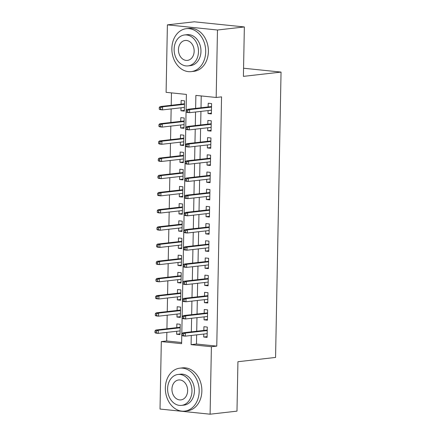 <?xml version="1.0" encoding="UTF-8"?>
<svg xmlns="http://www.w3.org/2000/svg" width="436" height="436" viewBox="0 0 436 436"><rect width="100%" height="100%" fill="white"/><g stroke="black" fill="none" stroke-linecap="round" stroke-linejoin="round"><path stroke-width="0.65" d="M167.397 24.857L194.282 21.8L244.356 26.95L243.408 76.371L281.046 72.087L275.568 357.438L237.931 361.722L236.982 411.143L210.098 414.2L160.023 409.05L161.315 341.584L181.616 343.672L186.401 94.416L166.1 92.328L167.397 24.857L217.477 30.008L216.18 97.479L195.878 95.391L195.628 108.379M166.857 332.385L166.694 340.968L161.315 341.584M171.457 92.879L171.217 105.294M171.146 108.918L170.89 122.483M170.819 126.108L170.558 139.673M170.487 143.297L170.225 156.862M170.16 160.486L169.898 174.057M169.827 177.675L169.566 191.246M169.5 194.865L169.239 208.435M169.168 212.06L168.906 225.625M168.836 229.249L168.579 242.814M168.509 246.438L168.247 260.003M168.176 263.627L167.915 277.192M167.849 280.817L167.588 294.382M167.517 298.006L167.255 311.571M167.19 315.195L166.928 328.766M208.07 110.581L208.016 113.556L211.395 113.905L211.596 103.594L208.212 103.245L208.141 106.956M207.738 127.77L207.683 130.746L211.068 131.094L211.264 120.783L207.879 120.434L207.809 124.146M207.411 144.959L207.351 147.935L210.735 148.284L210.937 137.972L207.552 137.623L207.482 141.335M207.078 162.148L207.024 165.13L210.408 165.473L210.604 155.162L207.22 154.813L207.149 158.524M206.751 179.338L206.691 182.319L210.076 182.662L210.272 172.351L206.893 172.002L206.822 175.713M206.419 196.527L206.364 199.508L209.749 199.857L209.945 189.54L206.56 189.191L206.49 192.908M206.092 213.716L206.032 216.697L209.416 217.046L209.612 206.729L206.228 206.381L206.157 210.098M205.759 230.911L205.705 233.887L209.084 234.236L209.285 223.919L205.901 223.575L205.83 227.287M205.432 248.1L205.372 251.076L208.757 251.425L208.953 241.108L205.569 240.765L205.498 244.476M205.1 265.29L205.04 268.265L208.424 268.614L208.626 258.303L205.242 257.954L205.171 261.665M204.767 282.479L204.713 285.455L208.097 285.803L208.294 275.492L204.909 275.143L204.838 278.855M204.44 299.668L204.38 302.644L207.765 302.993L207.967 292.681L204.582 292.333L204.511 296.044M204.108 316.858L204.053 319.839L207.438 320.182L207.634 309.871L204.25 309.522L204.179 313.233M180.052 333.856L176.651 334.243L176.711 331.267M176.651 334.243L180.035 334.592L180.237 324.275L176.853 323.932L176.782 327.643M180.379 316.667L176.983 317.054L177.043 314.078M176.983 317.054L180.368 317.403L180.564 307.086L177.18 306.742L177.109 310.454M180.711 299.478L177.316 299.864L177.37 296.883M177.316 299.864L180.695 300.213L180.896 289.896L177.512 289.548L177.441 293.265M181.044 282.288L177.643 282.675L177.703 279.694M177.643 282.675L181.027 283.024L181.223 272.707L177.844 272.358L177.768 276.075M181.371 265.099L177.975 265.486L178.03 262.505M177.975 265.486L181.36 265.829L181.556 255.518L178.171 255.169L178.101 258.88M181.703 247.91L178.302 248.297L178.362 245.315M178.302 248.297L181.687 248.64L181.883 238.329L178.504 237.98L178.433 241.691M182.03 230.72L178.635 231.102L178.689 228.126M178.635 231.102L182.019 231.451L182.215 221.139L178.831 220.79L178.76 224.502M182.362 213.526L178.962 213.913L179.022 210.937M178.962 213.913L182.346 214.261L182.548 203.95L179.163 203.601L179.092 207.313M182.689 196.336L179.294 196.723L179.349 193.748M179.294 196.723L182.679 197.072L182.875 186.761L179.49 186.412L179.419 190.123M183.022 179.147L179.627 179.534L179.681 176.558M179.627 179.534L183.006 179.883L183.207 169.566L179.823 169.223L179.752 172.934M183.354 161.958L179.954 162.345L180.014 159.369M179.954 162.345L183.338 162.693L183.534 152.377L180.15 152.033L180.079 155.745M183.681 144.768L180.286 145.155L180.34 142.174M180.286 145.155L183.67 145.504L183.867 135.187L180.482 134.838L180.411 138.555M184.014 127.579L180.613 127.966L180.673 124.985M180.613 127.966L183.997 128.315L184.194 117.998L180.815 117.649L180.738 121.366M166.694 340.968L181.638 342.505M181 107.796L180.945 110.777L184.33 111.126L184.526 100.809L181.142 100.46L181.071 104.171M196.647 334.859L196.467 344.031L216.768 346.119L221.553 96.863L216.18 97.479M201.23 95.942L201.007 107.768M200.936 111.393L200.674 124.958M200.604 128.582L200.342 142.147M200.277 145.771L200.015 159.336M199.944 162.96L199.683 176.525M199.617 180.15L199.356 193.715M199.285 197.339L199.023 210.91M198.952 214.528L198.696 228.099M198.625 231.718L198.364 245.288M198.293 248.912L198.037 262.477M197.966 266.102L197.704 279.667M197.633 283.291L197.372 296.856M197.306 300.48L197.045 314.045M196.974 317.67L196.712 331.235M203.781 334.047L203.721 337.028L207.105 337.371L207.302 327.06L203.923 326.711L203.846 330.423M281.046 72.087L243.566 68.234M244.356 26.95L217.477 30.008M216.768 346.119L211.395 346.729L210.098 414.2M191.268 335.469L191.093 344.642L211.395 346.729M195.557 112.003L195.295 125.568M195.23 129.192L194.968 142.757M194.897 146.382L194.636 159.952M194.57 163.571L194.309 177.141M194.238 180.76L193.976 194.331M193.906 197.949L193.649 211.52M193.579 215.144L193.317 228.709M193.246 232.334L192.99 245.899M192.919 249.523L192.658 263.088M192.587 266.712L192.325 280.277M192.26 283.901L191.998 297.466M191.927 301.091L191.666 314.656M191.6 318.28L191.339 331.851M196.467 344.031L191.093 344.642M207.122 336.641L203.721 337.028M184.341 110.39L180.945 110.777M207.449 319.452L204.053 319.839M207.781 302.262L204.38 302.644M208.108 285.068L204.713 285.455M208.441 267.878L205.04 268.265M208.768 250.689L205.372 251.076M209.1 233.5L205.705 233.887M209.433 216.31L206.032 216.697M209.76 199.121L206.364 199.508M210.092 181.932L206.691 182.319M210.419 164.743L207.024 165.13M210.752 147.553L207.351 147.935M211.079 130.359L207.683 130.746M211.411 113.169L208.016 113.556M207.247 330.036L182.924 332.804L185.36 333.055L207.236 330.57M183.409 333.845L182.057 333.709L182.025 335.426L183.376 335.567L183.409 333.845L185.36 333.055L185.3 336.151L207.176 333.66M183.376 335.567L185.3 336.151L182.864 335.9L182.025 335.426M182.924 332.804L182.057 333.709M154.987 330.924L154.954 332.646L156.306 332.782L156.339 331.066L154.987 330.924L155.859 330.025L158.295 330.275L158.235 333.366L180.106 330.88M156.306 332.782L158.235 333.366L155.799 333.115L154.954 332.646M156.339 331.066L158.295 330.275L180.166 327.785M155.859 330.025L180.177 327.256M165.342 387.909A21.609 16.851 -96.5 0 0 184.706 411.121A21.609 16.851 -96.5 0 0 199.181 391.386A21.609 16.851 -96.5 0 0 179.817 368.175A21.609 16.851 -96.5 0 0 165.342 387.909M184.706 411.121L187.393 410.816A21.609 16.851 -96.5 0 0 201.868 391.081A21.609 16.851 -96.5 0 0 182.51 367.87L179.817 368.175M178.03 374.47L180.504 374.186A15.56 12.137 83.5 0 1 194.445 390.896A15.56 12.137 83.5 0 1 184.019 405.109L181.545 405.387A15.56 12.137 -96.5 0 0 191.971 391.179A15.56 12.137 -96.5 0 0 178.03 374.47A15.56 12.137 -96.5 0 0 167.609 388.678A15.56 12.137 -96.5 0 0 181.545 405.387M187.638 390.732A10.028 7.821 -96.5 0 0 178.656 379.963A10.028 7.821 -96.5 0 0 171.937 389.119A10.028 7.821 -96.5 0 0 180.924 399.894A10.028 7.821 -96.5 0 0 187.638 390.732M171.86 48.407A21.609 16.851 -96.5 0 0 191.224 71.618A21.609 16.851 -96.5 0 0 205.699 51.884A21.609 16.851 -96.5 0 0 186.335 28.672A21.609 16.851 -96.5 0 0 171.86 48.407M191.224 71.618L193.911 71.313A21.609 16.851 -96.5 0 0 208.386 51.579A21.609 16.851 -96.5 0 0 189.028 28.367L186.335 28.672M184.548 34.967L187.022 34.684A15.56 12.137 83.5 0 1 200.963 51.399A15.56 12.137 83.5 0 1 190.537 65.607L188.069 65.891A15.56 12.137 -96.5 0 0 198.489 51.677A15.56 12.137 -96.5 0 0 184.548 34.967A15.56 12.137 -96.5 0 0 174.128 49.175A15.56 12.137 -96.5 0 0 188.069 65.891M194.156 51.235A10.028 7.821 -96.5 0 0 185.175 40.466A10.028 7.821 -96.5 0 0 178.455 49.622A10.028 7.821 -96.5 0 0 187.442 60.391A10.028 7.821 -96.5 0 0 194.156 51.235M207.574 312.846L183.256 315.615L185.692 315.866L207.569 313.375M183.741 316.656L182.384 316.52L182.352 318.236L183.709 318.378L183.741 316.656L185.692 315.866L185.632 318.961L207.509 316.471M183.709 318.378L185.632 318.961L183.196 318.711L182.352 318.236M183.256 315.615L182.384 316.52M207.907 295.657L183.583 298.426L186.019 298.676L207.896 296.186M184.068 299.467L182.717 299.33L182.684 301.047L184.036 301.183L184.068 299.467L186.019 298.676L185.959 301.772L207.836 299.281M184.036 301.183L185.959 301.772L183.523 301.521L182.684 301.047M183.583 298.426L182.717 299.33M208.239 278.468L183.916 281.236L186.352 281.487L208.228 278.996M184.401 282.277L183.044 282.136L183.011 283.858L184.368 283.994L184.401 282.277L186.352 281.487L186.292 284.583L208.168 282.092M184.368 283.994L186.292 284.583L183.856 284.332L183.011 283.858M183.916 281.236L183.044 282.136M208.566 261.278L184.248 264.047L186.684 264.298L208.555 261.807M184.728 265.088L183.376 264.946L183.343 266.669L184.695 266.805L184.728 265.088L186.684 264.298L186.624 267.388L208.495 264.903M184.695 266.805L186.624 267.388L184.188 267.137L183.343 266.669M184.248 264.047L183.376 264.946M155.32 313.735L155.281 315.457L156.638 315.593L156.671 313.876L155.32 313.735L156.186 312.835L158.622 313.081L158.562 316.176L180.439 313.691M156.638 315.593L158.562 316.176L156.126 315.926L155.281 315.457M156.671 313.876L158.622 313.081L180.499 310.596M156.186 312.835L180.509 310.067M155.647 296.545L155.614 298.262L156.965 298.404L156.998 296.687L155.647 296.545L156.519 295.641L158.955 295.891L158.895 298.987L180.771 296.496M156.965 298.404L158.895 298.987L156.459 298.736L155.614 298.262M156.998 296.687L158.955 295.891L180.826 293.406M156.519 295.641L180.836 292.878M155.979 279.356L155.946 281.073L157.298 281.215L157.331 279.492L155.979 279.356L156.846 278.451L159.282 278.702L159.222 281.798L181.098 279.307M157.298 281.215L159.222 281.798L156.786 281.547L155.946 281.073M157.331 279.492L159.282 278.702L181.158 276.217M156.846 278.451L181.169 275.688M156.306 262.167L156.273 263.884L157.625 264.025L157.663 262.303L156.306 262.167L157.178 261.262L159.614 261.513L159.554 264.608L181.43 262.118M157.625 264.025L159.554 264.608L157.118 264.358L156.273 263.884M157.663 262.303L159.614 261.513L181.49 259.028M157.178 261.262L181.496 258.499M208.899 244.089L184.575 246.858L187.011 247.108L208.888 244.618M185.06 247.899L183.703 247.757L183.67 249.479L185.028 249.615L185.06 247.899L187.011 247.108L186.951 250.199L208.828 247.713M185.028 249.615L186.951 250.199L184.515 249.948L183.67 249.479M184.575 246.858L183.703 247.757M156.638 244.978L156.606 246.694L157.957 246.836L157.99 245.114L156.638 244.978L157.505 244.073L159.941 244.324L159.881 247.419L181.758 244.928M157.957 246.836L159.881 247.419L157.445 247.168L156.606 246.694M157.99 245.114L159.941 244.324L181.817 241.833M157.505 244.073L181.828 241.304M209.226 226.9L184.908 229.668L187.344 229.914L209.215 227.429M185.387 230.709L184.036 230.568L184.003 232.29L185.355 232.426L185.387 230.709L187.344 229.914L187.284 233.009L209.16 230.524M185.355 232.426L187.284 233.009L184.848 232.759L184.003 232.29M184.908 229.668L184.036 230.568M156.965 227.788L156.933 229.505L158.29 229.641L158.323 227.924L156.965 227.788L157.837 226.884L160.274 227.134L160.214 230.23L182.09 227.739M158.29 229.641L160.214 230.23L157.778 229.979L156.933 229.505M158.323 227.924L160.274 227.134L182.15 224.644M157.837 226.884L182.161 224.115M209.558 209.711L185.235 212.474L187.671 212.724L209.547 210.239M185.72 213.52L184.368 213.378L184.335 215.095L185.687 215.237L185.72 213.52L187.671 212.724L187.611 215.82L209.487 213.329M185.687 215.237L187.611 215.82L185.175 215.569L184.335 215.095M185.235 212.474L184.368 213.378M157.298 210.593L157.265 212.316L158.617 212.452L158.65 210.735L157.298 210.593L158.164 209.694L160.601 209.945L160.546 213.041L182.417 210.55M158.617 212.452L160.546 213.041L158.11 212.79L157.265 212.316M158.65 210.735L160.601 209.945L182.477 207.454M158.164 209.694L182.488 206.926M209.885 192.521L185.567 195.284L188.003 195.535L209.88 193.05M186.052 196.325L184.695 196.189L184.662 197.906L186.014 198.048L186.052 196.325L188.003 195.535L187.943 198.631L209.82 196.14M186.014 198.048L187.943 198.631L185.507 198.38L184.662 197.906M185.567 195.284L184.695 196.189M157.625 193.404L157.592 195.126L158.949 195.263L158.982 193.546L157.625 193.404L158.497 192.505L160.933 192.756L160.873 195.846L182.749 193.361M158.949 195.263L160.873 195.846L158.437 195.601L157.592 195.126M158.982 193.546L160.933 192.756L182.809 190.265M158.497 192.505L182.82 189.736M210.217 175.332L185.894 178.095L188.33 178.346L210.207 175.861M186.379 179.136L185.028 179L184.995 180.717L186.346 180.858L186.379 179.136L188.33 178.346L188.27 181.441L210.147 178.951M186.346 180.858L188.27 181.441L185.834 181.191L184.995 180.717M185.894 178.095L185.028 179M157.957 176.215L157.925 177.937L159.276 178.073L159.309 176.357L157.957 176.215L158.829 175.316L161.266 175.566L161.206 178.656L183.076 176.171M159.276 178.073L161.206 178.656L158.769 178.406L157.925 177.937M159.309 176.357L161.266 175.566L183.136 173.076M158.829 175.316L183.147 172.547M210.55 158.137L186.227 160.906L188.663 161.156L210.539 158.666M186.712 161.947L185.355 161.81L185.322 163.527L186.679 163.669L186.712 161.947L188.663 161.156L188.603 164.252L210.479 161.761M186.679 163.669L188.603 164.252L186.167 164.001L185.322 163.527M186.227 160.906L185.355 161.81M158.29 159.026L158.257 160.748L159.609 160.884L159.641 159.167L158.29 159.026L159.156 158.126L161.593 158.377L161.533 161.467L183.409 158.982M159.609 160.884L161.533 161.467L159.096 161.216L158.257 160.748M159.641 159.167L161.593 158.377L183.469 155.886M159.156 158.126L183.48 155.358M210.877 140.948L186.554 143.716L188.99 143.967L210.866 141.477M187.039 144.757L185.687 144.621L185.654 146.338L187.006 146.474L187.039 144.757L188.99 143.967L188.935 147.063L210.806 144.572M187.006 146.474L188.935 147.063L186.499 146.812L185.654 146.338M186.554 143.716L185.687 144.621M158.617 141.836L158.584 143.553L159.936 143.695L159.968 141.978L158.617 141.836L159.489 140.932L161.925 141.182L161.865 144.278L183.741 141.793M159.936 143.695L161.865 144.278L159.429 144.027L158.584 143.553M159.968 141.978L161.925 141.182L183.796 138.697M159.489 140.932L183.807 138.168M211.209 123.759L186.886 126.527L189.322 126.778L211.198 124.287M187.371 127.568L186.014 127.426L185.981 129.149L187.338 129.285L187.371 127.568L189.322 126.778L189.262 129.874L211.138 127.383M187.338 129.285L189.262 129.874L186.826 129.623L185.981 129.149M186.886 126.527L186.014 127.426M158.949 124.647L158.917 126.364L160.268 126.505L160.301 124.783L158.949 124.647L159.816 123.742L162.252 123.993L162.192 127.089L184.068 124.598M160.268 126.505L162.192 127.089L159.756 126.838L158.917 126.364M160.301 124.783L162.252 123.993L184.128 121.508M159.816 123.742L184.139 120.979M211.536 106.569L187.218 109.338L189.655 109.589L211.525 107.098M187.698 110.379L186.346 110.237L186.314 111.959L187.665 112.096L187.698 110.379L189.655 109.589L189.595 112.679L211.465 110.194M187.665 112.096L189.595 112.679L187.158 112.434L186.314 111.959M187.218 109.338L186.346 110.237M159.276 107.458L159.244 109.174L160.601 109.316L160.633 107.594L159.276 107.458L160.148 106.553L162.584 106.804L162.524 109.899L184.401 107.409M160.601 109.316L162.524 109.899L160.088 109.649L159.244 109.174M160.633 107.594L162.584 106.804L184.461 104.318M160.148 106.553L184.466 103.79"/></g></svg>
